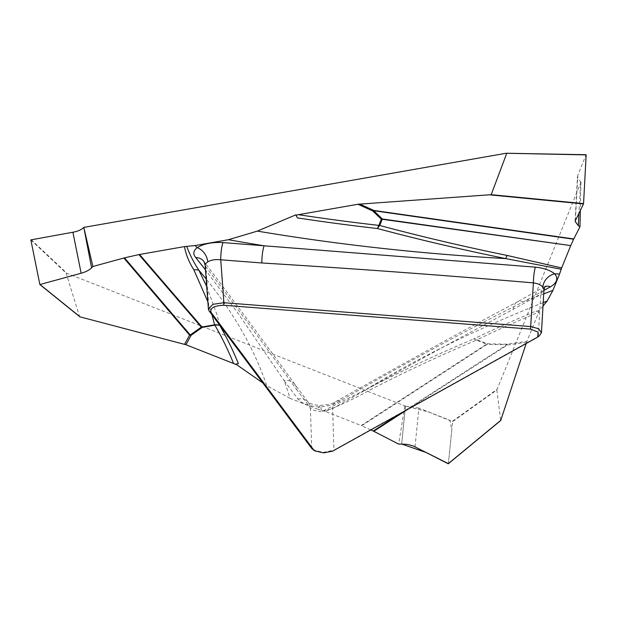 <?xml version="1.0" encoding="UTF-8"?>
<svg xmlns="http://www.w3.org/2000/svg" width="617" height="617" viewBox="0 0 617 617"><rect width="100%" height="100%" fill="white"/><g stroke="black" fill="none" stroke-linecap="round" stroke-linejoin="round"><path stroke-width="0.46" stroke-dasharray="3.08 2.31" d="M575.399 220.122L577.782 175.29L586.104 154.751M577.782 175.29L577.805 178.645L580.628 181.784L578.97 212.988M415.017 446.777L418.912 408.092L452.616 421.627L496.847 389.983L581.006 182.038L580.628 181.784M418.912 408.092L405.454 406.148L428.9 412.025L449.901 420.3L451.791 429.841L448.382 463.652M30.85 239.897L66.05 273.015L405.454 406.148L401.644 444.032L405.454 406.148M404.783 406.179L398.682 444.109M400.849 413.197L506.835 344.764L487.098 344.355L361.693 425.761L370.802 429.902M361.693 425.761L361.176 425.545L486.582 344.139L476.455 340.144C439.373 355.793 403.911 372.398 370.061 389.967C356.186 397.726 341.24 404.86 325.205 411.377L361.176 425.545M325.205 411.377L316.722 408.863A1181.2 554.991 -0.9 0 1 319.591 406.95A13.073 1.404 92.4 0 1 320.331 405.431A13.073 1.404 92.4 0 1 321.249 411.578L332.609 408.601C392.875 374.411 453.133 341.301 513.367 309.256L540.747 294.031L543.947 289.789M543.909 290.43L523.077 302.014C460.506 333.45 399.554 366.413 340.222 400.88C334.823 404.32 327.943 406.341 319.591 406.95C309.055 406.294 301.829 403.665 297.903 399.037L284.159 380.627A1181.2 554.991 -0.9 0 1 290.013 398.343L316.722 408.863M290.013 398.343L266.745 385.679A1161.171 545.582 179.1 0 0 206.163 279M235.547 364.362L235.54 363.914L235.949 364.2M262.842 382.941L266.745 385.679M66.05 273.015L79.578 316.536M581.006 182.038L580.35 210.22M543.006 306.009L539.25 310.598L538.757 312.163A1133.491 532.579 179.1 0 0 477.049 339.79L487.175 343.777L506.919 344.186L526.933 341.355L538.757 312.163M526.933 341.355L526.185 343.515M496.847 389.983L500.665 420.486M539.25 310.598L535.039 311.5L539.25 311.037M294.741 384.244A13.073 10.929 143.3 0 0 284.159 380.627L239.126 314.84L205.492 269.891M206.726 286.566L216.976 314.786L219.752 325.383M235.54 363.914L238.37 363.583M543.708 293.885A1181.2 554.991 -0.9 0 0 523.077 302.014A13.073 8.677 60.9 0 0 516.907 302.122C456.75 334.113 396.446 367.262 335.98 401.567C333.866 403.472 328.645 404.76 320.316 405.431C319.213 405.485 313.698 404.991 309.634 403.209L308.261 402.407L294.818 384.345A13.073 10.929 143.3 0 1 296.677 389.597L310.42 408.014C312.372 410.058 315.981 411.246 321.249 411.578M203.857 261.377A13.073 11.021 142.5 0 1 205.854 266.814C236.064 306.649 266.343 347.572 296.677 389.597M323.385 410.837L366.737 389.08C400.688 371.442 436.281 354.76 473.532 339.042A13.073 6.201 -112.9 0 1 476.455 340.144A13.073 7.612 111.5 0 1 477.049 339.79A13.073 8.09 64.3 0 0 473.532 339.042A1138.496 534.931 -0.9 0 1 535.039 311.5M539.42 335.795L333.928 450.132L323.293 452.415L313.421 449.97M340.222 400.88A13.073 8.584 60.1 0 0 335.933 401.59A13.073 8.584 60.1 0 0 332.609 408.601L333.928 450.132L332.494 451.204M544.958 286.581A13.073 8.677 60.9 0 0 544.287 286.905L516.907 302.122A13.073 8.677 60.9 0 0 513.367 309.256M448.389 463.645L452.616 421.627M297.903 399.037A13.073 10.929 143.3 0 1 308.492 402.662M308.562 402.762A13.073 10.929 143.3 0 1 310.42 408.014L311.701 448.412M543.199 302.623A1161.171 545.582 179.1 0 0 366.737 389.08A13.073 7.227 -117.4 0 1 370.061 389.967M295.983 214.77L297.409 217.894M205.145 265.133L205.854 266.814L209.109 310.945M545.189 286.303L544.287 286.905A13.073 8.677 60.9 0 0 540.747 294.031L538.271 336.52L536.836 337.584M506.619 153.271L506.087 153.255M452.408 421.288L496.97 389.412M31.089 239.581L66.551 272.945M526.586 342.296L507.351 345.019L407.343 409.588M487.175 343.777A13.073 7.612 -68.5 0 0 486.582 344.139A13.073 8.214 -123 0 1 487.098 344.355A13.073 0.895 91.2 0 1 487.175 343.777M506.835 344.764A13.073 0.895 91.2 0 1 506.919 344.186A13.073 2.977 -98.1 0 1 507.351 345.019A13.073 8.191 -122.8 0 0 506.835 344.764M212.024 314.847L207.844 301.736M294.818 384.345C264.57 342.443 234.259 301.474 203.888 261.423M575.09 221.279L577.458 176.655"/><path stroke-width="0.93" d="M506.619 153.271L586.15 154.89L506.087 153.255L83.819 227.395L91.586 267.84C89.326 270.107 85.848 271.904 81.143 273.246L72.914 232.239L30.85 239.897L39.866 284.545L81.143 273.246M72.914 232.239C77.703 231.36 81.243 229.84 83.526 227.688M448.382 463.652L426.278 452.539L401.644 444.032L398.682 444.109L373.254 431.021L400.849 413.197M370.802 429.902L373.254 431.021M235.949 364.2L262.842 382.941M219.752 325.383A13.073 11.885 -13.1 0 0 214.6 324.797A13.073 3.71 -100 0 1 214.901 325.167A13.073 11.175 150.2 0 1 219.752 325.383A1138.496 534.931 -0.9 0 1 238.37 363.583L235.547 364.362L233.558 363.482A1133.491 532.579 179.1 0 0 214.901 325.167L202.26 327.388L191.185 335.232L185.948 344.733L233.558 363.482M185.948 344.733L80.117 316.891L39.989 284.591M580.35 210.22L579.972 226.755L573.617 239.219L373.701 210.721L382.37 218.973L570.733 245.597L573.617 239.219M570.733 245.597L382.239 219.274L379.725 225.483C421.28 236.589 463.783 246.584 507.236 255.461L561.671 267.948L570.609 245.898M561.671 267.948L559.573 273.994A1181.2 554.991 -0.9 0 1 554.683 273.825A13.073 10.62 -43 0 0 542.883 287.144C540.986 284.9 537.823 283.473 533.389 282.887C442.867 275.128 352.361 268.495 261.855 262.981L220.739 259.788C215.433 259.202 211.107 259.911 207.752 261.909L205.754 263.505L205.137 265.117M543.708 293.885A1181.2 554.991 -0.9 0 1 552.932 290.368L559.573 273.994M552.932 290.368L547.109 301.081L543.006 306.009M526.185 343.515L500.696 420.524M83.819 227.395L92.874 266.498L124.503 257.844L190.244 334.985L201.312 327.141L138.91 254.605L124.503 257.844M138.91 254.605L139.558 254.482L201.96 327.018L214.6 324.797L212.024 314.847M184.468 246.592L186.743 246.376C189.658 254.435 193.692 262.379 198.844 270.207A13.073 11.7 -27.7 0 0 193.877 269.884C189.064 262.287 185.925 254.528 184.468 246.592L139.558 254.482M186.743 246.376L195.088 245.566A1181.2 554.991 -0.9 0 1 197.108 247.648A13.073 9.216 -122.8 0 1 207.752 261.909M205.492 269.891L195.751 257.559C192.805 254.165 193.26 250.864 197.108 247.648C203.818 243.669 212.449 241.98 223.015 242.589L264.138 245.79A1181.2 554.991 -0.9 0 1 228.429 239.712L195.088 245.566M228.429 239.712L257.358 231.105A1161.171 545.582 179.1 0 0 505.632 258.585C462.002 249.7 419.305 239.689 377.542 228.552A13.073 4.435 105 0 1 379.725 225.483A13.073 11.322 22.1 0 0 378.83 225.382L381.345 219.174L372.676 210.921L357.906 204.25L298.466 214.685A1133.491 532.579 179.1 0 0 378.83 225.382A13.073 3.077 -83.5 0 0 377.542 228.552A1138.496 534.931 -0.9 0 1 297.409 217.894L295.983 215.217L298.466 214.685M295.983 215.217L295.983 214.77L257.358 231.105M357.906 204.25L491.186 194.671L583.559 203.587L586.15 154.89M506.719 153.417L491.186 194.671M313.421 449.97L311.701 448.412L209.109 310.945L208.384 309.078L212.965 304.304L223.909 302.716L530.844 326.563L538.641 328.768L541.418 332.632L539.42 335.795M536.836 337.584L537.723 337.013L538.078 332.139L530.504 329.1L223.57 305.253C214.184 305.677 209.981 308.014 210.952 312.264L313.552 449.731L314.963 450.95L323.694 452.863L332.494 451.204L536.836 337.584M206.163 279A1161.171 545.582 179.1 0 0 198.844 270.207L206.726 286.566M195.751 257.559A13.073 11.021 142.5 0 1 203.857 261.377M401.644 444.032L407.783 444.456L413.382 446.029L448.181 463.745L500.803 420.308M500.665 420.486L448.181 463.745M261.855 262.981A13.073 2.252 -85.6 0 1 264.138 245.79L535.363 267.153C543.724 268.017 550.163 270.246 554.683 273.825C558.508 278.452 557.097 282.779 550.457 286.789A13.073 8.677 60.9 0 0 544.958 286.581M561.215 269.243L505.632 258.585A13.073 3.201 101.5 0 1 507.236 255.461M535.363 267.153A13.073 2.167 -84.8 0 0 533.389 282.887L530.504 329.1M91.586 267.84L92.874 266.498M223.015 242.589A13.073 2.252 -85.6 0 0 220.739 259.788L223.909 302.716L223.57 305.253M578.97 212.988L578.291 225.683L575.09 221.279L583.505 203.911L490.523 194.941M578.291 225.683L579.972 226.755M543.947 289.759L542.883 287.144M311.701 448.412L313.552 449.731M210.952 312.264L209.109 310.945M547.109 301.081A1161.171 545.582 179.1 0 0 543.199 302.623M407.343 409.588L373.771 431.268M207.844 301.736L193.877 269.884M184.568 344.278L189.604 335.147L123.863 258.006M40.074 284.576L80.117 316.891M202.26 327.388A13.073 3.71 80 0 0 201.96 327.018A13.073 11.337 -40.7 0 0 201.312 327.141A13.073 9.517 -125.3 0 1 202.26 327.388M190.244 334.985A13.073 9.517 -125.3 0 1 191.185 335.232A13.073 11.145 28.9 0 0 189.604 335.147A13.073 11.345 -40.4 0 1 190.244 334.985M550.457 286.789L543.909 290.43M359.634 204.042L373.833 210.451L573.741 238.949M381.345 219.174A13.073 11.322 -157.9 0 1 382.239 219.274A13.073 1.843 98 0 1 382.37 218.973A13.073 10.412 -46.4 0 0 381.345 219.174M373.701 210.721A13.073 10.412 -46.4 0 0 372.676 210.921A13.073 8.168 114.3 0 1 373.833 210.451A13.073 1.874 98.1 0 0 373.701 210.721M203.895 261.423L205.153 265.148M313.328 449.909L314.886 450.958M500.757 420.47L448.343 463.737M205.153 265.325L208.407 309.333M79.747 316.729L39.866 284.545M543.939 289.998L541.433 332.979M539.358 335.841L537.716 337.029M543.932 289.766L545.189 286.303M586.119 154.72L506.272 153.232"/></g></svg>
